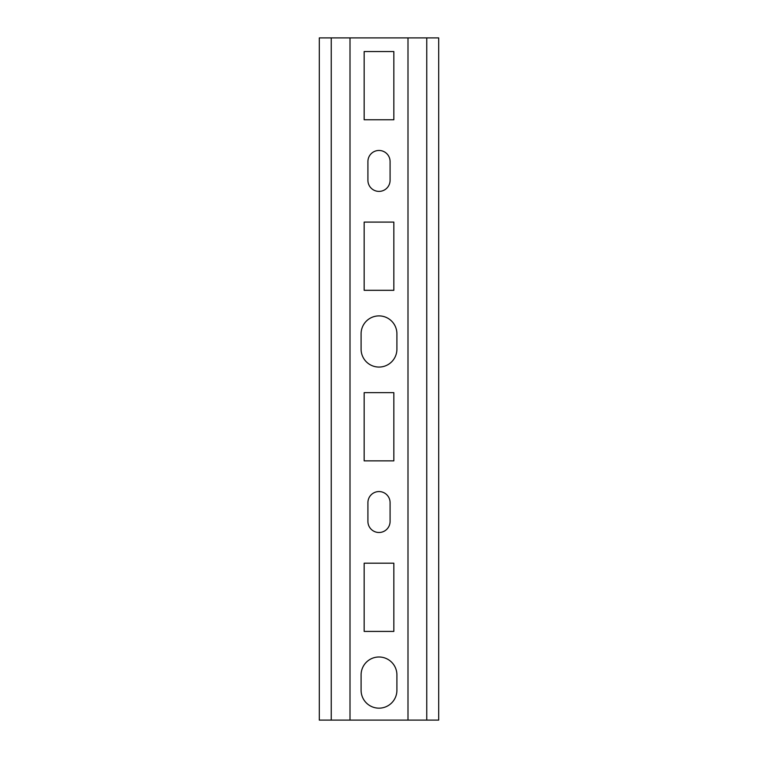 <?xml version="1.0" encoding="UTF-8"?>
<svg xmlns="http://www.w3.org/2000/svg" width="758" height="758" viewBox="0 0 758 758"><rect width="100%" height="100%" fill="white"/><g stroke="black" fill="none" stroke-linecap="round" stroke-linejoin="round"><path stroke-width="1.14" d="M407.994 37.9L438.692 37.9L438.692 720.1L407.994 720.1L407.994 37.9L319.308 37.9L319.308 720.1L331.246 720.1L331.246 37.9M407.994 720.1L331.246 720.1M396.908 674.904L396.908 690.254A17.908 17.908 0 0 1 379 708.161A17.908 17.908 0 0 1 361.092 690.254L361.092 674.904A17.908 17.908 0 0 1 379 656.996A17.908 17.908 0 0 1 396.908 674.904M390.086 502.649L390.086 521.409A11.086 11.086 0 0 1 379 532.495A11.086 11.086 0 0 1 367.914 521.409L367.914 502.649A11.086 11.086 0 0 1 379 491.563A11.086 11.086 0 0 1 390.086 502.649M396.908 349.154A17.908 17.908 0 0 1 379 367.061A17.908 17.908 0 0 1 361.092 349.154L361.092 333.804A17.908 17.908 0 0 1 379 315.897A17.908 17.908 0 0 1 396.908 333.804L396.908 349.154M364.162 460.864L364.162 392.644L393.838 392.644L393.838 460.864L364.162 460.864M393.838 290.314L364.162 290.314L364.162 222.094L393.838 222.094L393.838 290.314M393.838 51.544L393.838 119.764L364.162 119.764L364.162 51.544L393.838 51.544M367.914 161.549A11.086 11.086 0 0 1 379 150.463A11.086 11.086 0 0 1 390.086 161.549L390.086 180.309A11.086 11.086 0 0 1 379 191.395A11.086 11.086 0 0 1 367.914 180.309L367.914 161.549M393.838 631.414L364.162 631.414L364.162 563.194L393.838 563.194L393.838 631.414M350.006 720.1L350.006 37.9M426.754 37.9L426.754 720.1"/></g></svg>

